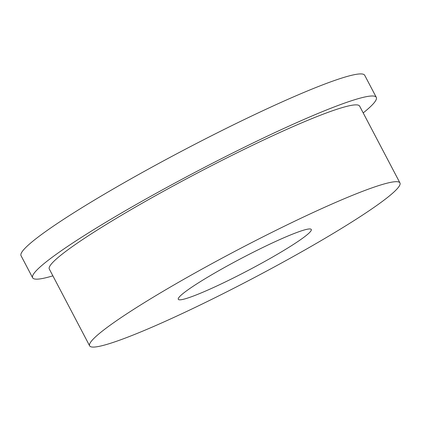 <?xml version="1.0" encoding="UTF-8"?>
<svg xmlns="http://www.w3.org/2000/svg" width="421" height="421" viewBox="0 0 421 421"><rect width="100%" height="100%" fill="white"/><g stroke="black" fill="none" stroke-linecap="round" stroke-linejoin="round"><path stroke-width="0.63" d="M232.371 278.502A75.106 6.92 152.3 0 0 311.287 229.471A75.106 6.92 152.3 0 0 257.21 250.258A75.106 6.92 152.3 0 0 178.293 299.294A75.106 6.92 152.3 0 0 232.371 278.502M215.815 297.331A175.241 16.151 -27.7 0 1 89.631 345.841A175.241 16.151 -27.7 0 1 273.766 231.434A175.241 16.151 -27.7 0 1 399.95 182.919A175.241 16.151 -27.7 0 1 215.815 297.331M399.95 182.919L359.623 106.113A175.241 16.151 152.3 0 0 233.439 154.623A175.241 16.151 152.3 0 0 49.304 269.035L89.631 345.841M52.878 275.839A194.07 17.887 -27.7 0 1 32.638 277.786A194.07 17.887 -27.7 0 1 236.555 151.086A194.07 17.887 -27.7 0 1 376.295 97.362A194.07 17.887 -27.7 0 1 363.197 112.917M376.295 97.362L364.707 75.291A194.07 17.887 152.3 0 0 224.967 129.015A194.07 17.887 152.3 0 0 21.05 255.715L32.638 277.786"/></g></svg>
